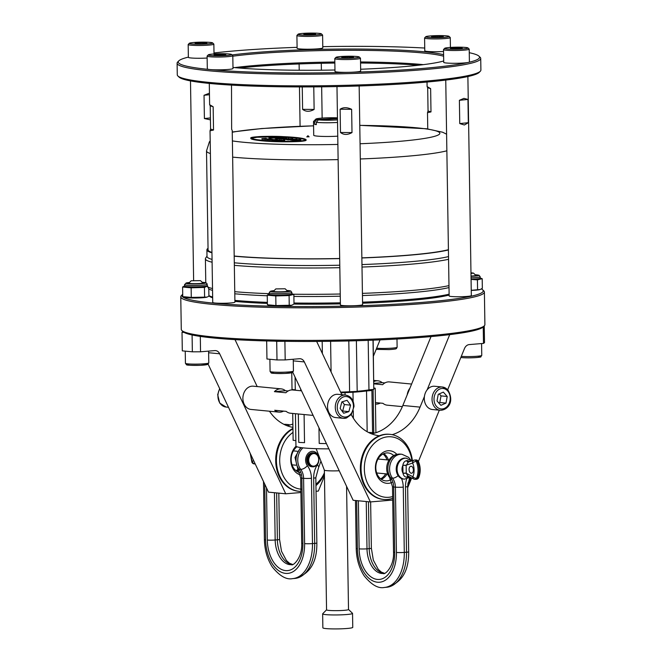 <?xml version="1.0" encoding="UTF-8"?>
<svg xmlns="http://www.w3.org/2000/svg" width="662" height="662" viewBox="0 0 662 662"><rect width="100%" height="100%" fill="white"/><g stroke="black" fill="none" stroke-linecap="round" stroke-linejoin="round"><path stroke-width="0.99" d="M322.179 341.385L322.369 353.5M330.603 341.294L331.083 371.945M340.624 392.119A39.008 3.393 -0.9 0 0 349.602 391.747L348.808 340.938M357.182 391.25A39.008 3.393 -0.9 0 0 368.966 389.852L368.188 340.342M295.078 377.158L295.277 389.844A39.008 3.393 -0.9 0 0 296.336 390.332M373.145 340.16L373.757 387.245M295.277 389.844L292.025 389.521L291.76 372.756M356.388 340.731L357.182 391.358L349.602 391.747M373.012 340.16L373.79 389.388L368.966 389.852M328.906 448.861A39.008 3.393 179.1 0 1 295.947 446.031L295.442 413.709M372.16 389.711A39.008 3.393 179.1 0 1 370.472 390.232L371.903 390.489L366.533 390.952A39.008 3.393 179.1 0 1 352.945 392.252L345.043 392.665A39.008 3.393 179.1 0 1 340.947 392.806M367.178 431.732L366.533 390.952M345.084 395.015L345.043 392.665M319.208 443.416L318.968 427.793L319.208 443.432L326.432 443.623M298.322 413.99L298.769 442.398L304.528 442.671L304.09 414.544M295.07 390.191L295.07 390.208A39.008 3.393 179.1 0 1 295.07 390.191A39.008 3.393 179.1 0 1 295.078 390.125L292.53 389.695M373.773 388.528L375.205 388.222L373.765 387.957M364.961 390.464A34.689 3.012 179.1 0 1 356.926 391.49M353.045 391.805A34.689 3.012 179.1 0 1 340.764 392.434M292.712 413.444L293.134 440.296L295.864 440.611M255.143 463.805L254.969 463.863A2.805 2.193 -108.8 0 1 252.272 461.306L253.728 460.81M254.531 463.921A2.805 1.713 -94.8 0 0 254.721 463.921A2.805 2.805 0 0 1 251.916 462.242A2.805 1.076 -23.4 0 1 252.272 461.306A11.941 7.299 -94.8 0 1 250.832 454.662M318.679 459.453A6.306 4.965 95.5 0 0 311.123 454.637A6.306 4.965 95.5 0 0 311.297 465.518A6.306 4.965 95.5 0 0 318.679 459.453M318.794 459.37A7.009 5.511 -84.5 0 1 312.596 466.801A7.009 5.511 -84.5 0 1 307.78 459.304A7.009 5.511 -84.5 0 1 313.937 452.849A7.009 5.511 -84.5 0 1 318.794 459.37M313.937 452.849L312.936 452.758A7.009 5.511 95.5 0 0 306.738 460.189A7.009 5.511 95.5 0 0 311.595 466.71L312.596 466.801M403.506 479.065A10.509 8.275 -84.5 0 1 396.281 467.811A10.509 8.275 -84.5 0 1 405.516 458.137L406.377 458.22A10.509 8.275 -84.5 0 0 397.084 469.375A10.509 8.275 -84.5 0 0 404.366 479.147L403.506 479.065M408.396 462.134L406.137 465.394L402.877 465.278C403.323 462.597 404.606 461.042 406.733 460.611L410.283 461.439M409.323 476.706L406.989 477.211C404.863 477.145 403.53 475.829 403.009 473.264L402.86 465.411A7.009 5.511 95.5 0 0 402 469.35A7.009 5.511 95.5 0 0 402.984 473.131L406.261 473.115L407.643 475.821L413.758 479.04A2.805 2.805 0 0 0 415.297 479.354A2.805 1.713 -94.8 0 0 416.497 478.303L417.598 478.212A2.805 1.473 23.6 0 0 418.74 477.592C420.759 472.42 420.693 467.099 418.525 461.637A2.805 2.805 0 0 0 415.719 459.958A2.805 1.713 -94.8 0 0 415.463 460.007M409.066 469.532A3.5 2.143 -94.8 0 0 411.507 473.231A3.5 2.143 -94.8 0 0 413.353 469.565A3.5 2.143 -94.8 0 0 410.928 466.247A3.5 2.143 -94.8 0 0 409.066 469.532M403.009 473.264L406.261 473.272L412.848 476.748A2.805 2.069 117.8 0 0 413.758 479.04M415.107 479.354A2.805 1.713 -94.8 0 0 415.297 479.354L416.398 479.263A2.805 1.713 85.2 0 0 417.598 478.212A14.746 9.011 -94.8 0 0 417.333 461.273L416.233 461.364A2.805 1.713 85.2 0 0 414.801 460.049A2.805 1.713 85.2 0 0 414.611 460.049A2.805 1.713 85.2 0 0 414.362 460.098A2.805 2.193 71.2 0 0 413.94 460.189A2.805 2.193 71.2 0 0 412.633 463.028A11.941 7.299 -94.8 0 1 412.848 476.748A2.805 1.473 23.6 0 0 416.497 478.303A14.746 9.011 85.2 0 0 416.233 461.364A2.805 1.076 -23.4 0 0 412.633 463.028L406.137 465.245L402.877 465.278M407.957 462.225L413.94 460.189A2.805 2.805 0 0 1 414.611 460.049L415.719 459.958A2.805 1.713 -94.8 0 1 415.91 459.958A2.805 1.713 -94.8 0 1 417.333 461.273A2.805 1.076 -23.4 0 1 418.525 461.637M408.098 462.184A2.334 1.374 84.9 0 1 406.733 460.611M407.734 460.529A2.334 1.481 -94.4 0 0 408.719 461.968M407.9 475.953A2.334 1.374 -94 0 0 406.989 477.211M407.991 477.128A2.334 1.473 84.4 0 1 408.429 476.235M293.994 303.022A124.969 10.865 -0.9 0 0 340.367 302.807M362.553 302.17A124.969 10.865 -0.9 0 0 449.109 294.185M184.566 285.918L182.596 287.035L191.136 287.813L204.442 287.416L207.57 286.058L208.787 288.971L208.894 295.583A124.969 10.865 -0.9 0 0 212.643 297.015M234.894 300.391A124.969 10.865 -0.9 0 0 267.357 302.377M206.991 256.128L205.625 258.13A126.599 11.006 -0.9 0 0 205.402 258.809A126.599 11.006 -0.9 0 0 212.097 262.226M234.34 265.346A126.599 11.006 -0.9 0 0 339.821 267.688M362.006 267.051A126.599 11.006 -0.9 0 0 448.563 259.297M207.57 286.058L206.776 284.023M207.587 286.927A126.599 11.006 -0.9 0 0 212.51 288.549M234.753 291.677A126.599 11.006 -0.9 0 0 269.202 293.671M293.448 294.226A126.599 11.006 -0.9 0 0 340.235 294.011M362.42 293.374A126.599 11.006 -0.9 0 0 448.977 285.62M208.787 288.971A124.969 10.865 -0.9 0 0 212.543 290.403M234.787 293.779A124.969 10.865 -0.9 0 0 267.258 295.765M293.895 296.411A124.969 10.865 -0.9 0 0 340.268 296.195M362.453 295.558A124.969 10.865 -0.9 0 0 449.01 287.573M392.682 498.337A32.703 25.735 -84.5 0 1 383.737 499.454L383.025 499.388A32.703 25.735 -84.5 0 1 360.368 466.925A32.703 25.735 -84.5 0 1 379.334 435.778A32.703 25.735 -84.5 0 1 389.281 434.28L389.992 434.346A32.703 25.735 -84.5 0 1 412.401 460.711M383.737 499.454A32.703 25.735 -84.5 0 1 361.088 467A32.703 25.735 -84.5 0 1 389.992 434.346M410.862 477.517A32.703 25.735 -84.5 0 1 407.676 484.973M383.795 453.652A14.018 11.031 -84.5 0 1 388.437 460.016M387.096 473.967A14.018 11.031 -84.5 0 1 381.329 479.321M393.716 455.53A14.018 11.031 95.5 0 0 388.205 452.949A14.018 11.031 95.5 0 0 375.817 466.942A14.018 11.031 95.5 0 0 385.524 480.852A14.018 11.031 95.5 0 0 390.928 479.669M411.963 460.86A30.369 23.898 95.5 0 0 386.914 436.887A30.369 23.898 95.5 0 0 364.365 467.124A30.369 23.898 95.5 0 0 392.657 496.566M407.842 483.434A30.369 23.898 95.5 0 0 410.457 477.302M391.937 482.474A16.351 12.868 -84.5 0 1 375.412 467.091A16.351 12.868 -84.5 0 1 383.257 452.328A16.351 12.868 -84.5 0 1 396.844 454.322M392.144 434.677A50.453 39.703 95.5 0 0 420.064 407.122L424.425 396.464A11.676 9.194 95.5 0 0 432.394 409.513L440.139 410.258C446.569 410.473 455.307 402.893 447.868 389.918L442.373 387.005A11.676 9.194 95.5 0 0 432.104 397.754A11.676 9.194 95.5 0 0 440.139 410.258M351.265 414.561A50.453 39.703 95.5 0 0 379.334 435.778M345.614 395.065A11.676 9.194 95.5 0 0 335.353 405.814A11.676 9.194 95.5 0 0 343.379 418.318L346.507 417.987L351.348 414.453L354.013 406.443C353.723 399.956 350.926 396.166 345.614 395.065L337.868 394.32A11.676 9.194 95.5 0 0 327.607 405.07A11.676 9.194 95.5 0 0 335.634 417.573L343.379 418.318A11.676 9.194 95.5 0 0 346.309 418.003M316.659 341.435L341.84 394.701M284.9 341.319L285.19 359.921L276.997 359.954L276.699 341.344L284.362 341.311A150.663 13.099 179.1 0 1 274.523 341.137A150.663 13.099 179.1 0 1 184.193 332.456L182.017 332.241L182.307 350.86L192.352 351.82L192.088 334.955M392.707 500.067L370.372 501.928L304.33 361.924A7.009 5.511 -84.5 0 0 300.217 358.738A7.009 5.511 -84.5 0 0 299.439 358.73L285.19 359.921M484.253 325.861L484.51 342.676L483.492 343.404L469.242 344.588A7.009 5.511 -84.5 0 0 464.459 348.593L447.678 389.711M439.328 410.183L418.417 461.414M411.673 477.939L407.66 487.77M483.492 343.404L483.235 326.896M447.57 389.786A11.676 9.194 95.5 0 0 442.373 387.005L434.628 386.26A11.676 9.194 95.5 0 0 427.122 389.86L449.713 334.633M371.556 433.817A50.453 39.703 95.5 0 0 374.758 433.072A32.703 25.735 95.5 0 0 372.061 432.625L371.349 432.559A32.703 25.735 95.5 0 0 368.568 432.485M372.061 432.625A32.703 25.735 95.5 0 0 368.767 432.576M380.65 478.825A14.018 11.031 95.5 0 0 383.298 476.888A14.018 11.031 95.5 0 0 385.665 473.827M387.005 459.875A14.018 11.031 95.5 0 0 383.041 454.016M324.421 474.1A32.703 25.735 -84.5 0 1 315.948 485.585M300.887 491.411A32.703 25.735 -84.5 0 1 299.092 491.32A32.703 25.735 -84.5 0 1 276.608 464.252A32.703 25.735 -84.5 0 1 292.96 428.868M299.092 491.32L298.372 491.245A32.703 25.735 -84.5 0 1 275.847 463.714A32.703 25.735 -84.5 0 1 292.952 428.43M298.703 470.053A14.018 11.031 -84.5 0 1 296.684 471.187M296.957 446.776A14.018 11.031 95.5 0 0 291.263 461.315A14.018 11.031 95.5 0 0 299.795 472.544M293.009 432.394A30.369 23.898 95.5 0 0 280.15 466.18A30.369 23.898 95.5 0 0 302.038 489.21M315.923 484.203A30.369 23.898 95.5 0 0 324.405 472.85M301.541 475.109A16.351 12.868 -84.5 0 1 291.106 463.425A16.351 12.868 -84.5 0 1 296.005 446.213M292.877 424.011A50.453 39.703 -84.5 0 1 290.113 424.938A50.453 39.703 -84.5 0 1 286.911 425.683M290.113 424.938A32.703 25.735 95.5 0 0 287.416 424.491A32.703 25.735 95.5 0 0 284.114 424.441M287.416 424.491L286.696 424.425A32.703 25.735 95.5 0 0 283.924 424.342M296.005 470.69A14.018 11.031 95.5 0 0 298.181 469.192M208.149 364.174L268.507 492.139L285.727 493.794L300.912 492.528M284.743 140.145L280.705 140.435L284.486 140.121L284.751 140.609L284.031 140.667M284.023 140.27L284.031 140.733L280.969 140.923L280.705 140.435M280.018 140.526L278.023 140.642L278.015 140.179L280.969 140.013M280.705 140.749L279.604 140.791L279.596 140.327L281.441 140.071L280.018 140.294M278.098 140.526L276.716 140.278M292.356 140.071L290.808 140.145L290.808 139.682L296.079 139.169L288.16 139.425L296.799 139.128L290.808 139.682M290.808 139.723L288.169 139.889L288.16 139.425M288.169 139.748L287.093 139.79L287.085 139.318L288.781 139.177L284.42 138.838L292.571 138.722L287.085 139.318M287.093 139.624L284.428 139.31M283.51 137.456L282.029 137.878M279.521 138.821L276.137 138.73L275.574 138.143L283.617 137.903L276.848 138.019L279.496 138.358L269.186 137.87M281.069 138.333L279.596 138.35M276.137 138.73L275.582 138.606L276.137 138.73M284.354 139.194L280.556 138.838M300.416 139.475L292.488 139.732L300.416 139.475L300.738 140.054L299.687 140.195L292.488 140.195M275.566 136.902L256.955 137.266L251.428 138.317M305.505 139.889C303.916 138.788 296.733 137.895 283.957 137.183M262.831 139.061L261.912 139.094L261.904 138.631L265.851 138.557M264.825 139.07L262.831 139.185L262.822 138.714L265.776 138.557M265.354 139.301L264.411 139.334L264.403 138.871L266.248 138.714M267.34 139.409L265.627 139.459L265.81 138.946M268.052 139.55L267.059 139.591L267.059 139.119L269.053 138.954M270.187 139.558L268.052 139.682L268.052 139.219L270.998 139.045M272.529 139.864L270.675 139.682M273.166 139.963L271.734 140.038L271.726 139.574L276.882 139.574L274.854 139.872L274.862 140.336L274.598 139.847L276.509 139.682M275.996 140.245L274.862 140.336M274.598 140.104L273.166 140.179L273.158 139.707L275.078 139.541M308.881 136.802L306.796 136.885L307.938 135.71L309.121 136.852M337.537 122.445A16.351 1.423 179.1 0 1 316.287 122.313L316.328 124.638A16.351 1.423 -0.9 0 1 314.69 124.398L314.657 122.065A16.351 1.423 179.1 0 1 313.507 121.568L313.73 135.296A16.351 1.423 -0.9 0 0 314.872 135.793A16.351 1.423 -0.9 0 0 337.752 136.173M250.824 138.085L250.832 138.548C251.916 140.51 275.673 142.727 300.283 141.428C304.371 141.039 306.316 140.601 306.109 140.121L306.101 139.657C304.388 138.259 296.742 137.249 283.179 136.637C272.405 135.9 249.169 136.521 250.824 138.085C251.908 140.046 275.665 142.256 300.275 140.965C304.363 140.576 306.307 140.137 306.101 139.657M210.392 153.543A123.802 10.766 179.1 0 1 206.511 150.944L208.067 249.822A123.802 10.766 -0.9 0 0 211.948 252.429M234.199 256.02A123.802 10.766 -0.9 0 0 339.672 258.503M361.857 257.857A123.802 10.766 -0.9 0 0 448.414 249.69M256.947 136.802C253.695 137.017 251.817 137.439 251.295 138.077C251.85 139.285 259.479 140.278 274.184 141.072C287.424 141.461 296.022 141.42 299.985 140.94C303.229 140.716 305.116 140.294 305.637 139.657C305.083 138.457 297.453 137.456 282.748 136.662C269.508 136.273 260.902 136.314 256.947 136.802M281.499 137.398L271.221 137.671M288.21 138.863L284.461 139.003L288.21 139.136M283.328 137.191L269.608 137.406L283.137 137.224M273.646 137.034L273.654 137.506M271.461 137.183L271.47 137.646M300.192 139.599L292.91 139.732L299.985 139.641M296.799 139.128L296.262 139.434M295.6 139.277L296.079 139.21M284.039 139.492L284.403 138.681L279.943 138.631L286.729 138.217L280.82 138.408L284.403 138.681M282.02 137.406L269.177 137.406L283.253 136.976L283.758 137.191L282.029 137.837M283.502 136.993L283.766 137.655M269.475 138.093L269.177 137.406M288.202 138.3L288.293 138.83M279.952 139.103L280.547 138.375M280.829 138.639L280.349 138.606M292.662 140.319L292.488 139.732M288.458 139.45L288.466 139.922M291.52 139.194L291.528 139.616M291.098 139.707L291.106 140.17M286.241 139.136L286.249 139.599M287.382 139.351L287.391 139.814M269.823 137.655L269.831 138.118M275.202 137.713L275.21 138.176M279.496 138.358L279.505 138.83M292.852 139.872L292.861 140.336M295.881 139.897L295.889 140.369M298.661 139.79L298.67 140.261M299.679 139.732L299.687 140.195M265.851 138.35L262.16 138.656L262.169 139.119M266.256 138.706L263.079 138.739L263.087 139.21M265.776 138.515L266.62 138.59L264.668 138.896L264.668 139.359M266.62 138.59L266.041 138.97M265.942 138.962L268.607 138.995M265.388 138.954L265.396 139.368M268.127 139.037L265.388 138.904M267.018 138.987L267.018 139.45M269.053 138.888L271.097 139.045M271.089 138.83L267.316 139.144L267.324 139.616M270.998 139.02L268.309 139.243L268.317 139.707M272.214 139.136L270.154 139.425L272.214 139.376M270.667 139.219L270.162 139.897M274.531 139.599L271.983 139.599L271.991 140.063M276.054 139.723L273.423 139.732L273.423 140.203M276.882 139.574L276.311 139.856M276.385 140.493L276.708 139.814M277.262 139.814L278.851 139.972L277.262 139.814M280.009 140.063L278.272 140.203L278.28 140.667M280.969 139.98L281.813 140.046L279.861 140.352L279.861 140.816M281.813 140.046L281.234 140.394M280.961 140.46L280.969 140.923M283.319 140.261L283.328 140.725M283.692 140.294L283.7 140.766M208.042 248.341A124.969 10.865 -0.9 0 0 206.9 249.847L206.999 256.459A124.969 10.865 -0.9 0 0 212.055 259.421M234.298 262.797A124.969 10.865 -0.9 0 0 339.78 265.214M361.965 264.577A124.969 10.865 -0.9 0 0 448.522 256.591M206.9 249.847A124.969 10.865 -0.9 0 0 211.956 252.81M234.199 256.186A124.969 10.865 -0.9 0 0 339.68 258.602M361.857 257.965A124.969 10.865 -0.9 0 0 448.422 249.979M209.151 296.013A123.802 10.766 -0.9 0 0 212.659 297.792M234.911 301.392A123.802 10.766 -0.9 0 0 267.374 303.419M293.887 304.081A123.802 10.766 -0.9 0 0 340.384 303.875M362.569 303.229A123.802 10.766 -0.9 0 0 449.126 295.053M313.507 121.568A16.351 1.423 179.1 0 1 313.573 121.436L315.865 119.094A14.018 1.216 -0.9 0 0 316.701 119.615L337.471 118.341M337.463 117.844A14.018 1.216 -0.9 0 0 315.865 119.094M314.657 122.065L316.701 119.615M316.287 122.313L318.331 119.855A14.018 1.216 -0.9 0 0 337.496 119.88M318.331 119.855L337.479 118.68M314.69 124.398L316.32 124.299M337.388 56.932A11.676 1.018 -0.9 0 0 335.973 57.354A11.676 1.018 -0.9 0 0 347.624 58.281A11.676 1.018 -0.9 0 0 359.243 56.99A11.676 1.018 -0.9 0 0 350.024 56.229A11.676 1.018 -0.9 0 0 337.388 56.932M353.516 57.453L347.74 57.851L341.84 57.66L341.708 57.073L347.484 56.675L353.384 56.874L353.516 57.453M359.243 56.99L360.426 58.132A12.851 1.117 179.1 0 1 360.476 58.223A12.851 1.117 179.1 0 1 347.649 59.547A12.851 1.117 179.1 0 1 334.782 58.628A12.851 1.117 179.1 0 1 334.831 58.529L335.973 57.354M334.782 58.628L334.98 71.43A12.851 1.117 -0.9 0 0 349.594 72.307A12.851 1.117 -0.9 0 0 360.674 71.024L360.476 58.223M347.5 57.842L347.484 56.675M353.392 57.462L353.384 56.874M418.566 65.224A120.294 10.46 -0.9 0 0 360.55 63.022M334.856 63.072A120.294 10.46 -0.9 0 0 239.437 68.037M480.339 71.223L479.197 72.398A150.663 13.099 179.1 0 1 272.438 86.631A150.663 13.099 179.1 0 1 179.063 77.106L177.879 75.973A151.83 13.199 -0.9 0 0 271.974 85.572A151.83 13.199 -0.9 0 0 480.339 71.223A151.83 13.199 -0.9 0 0 480.902 70.064L480.72 58.43A151.83 13.199 179.1 0 1 271.792 73.937A151.83 13.199 179.1 0 1 177.102 63.196A151.83 13.199 179.1 0 1 177.656 62.038L178.806 60.863A150.663 13.099 -0.9 0 0 210.02 69.551A12.851 1.117 -0.9 0 0 224.335 69.7A12.851 1.117 -0.9 0 0 232.999 68.5L232.801 55.707A12.851 1.117 179.1 0 1 219.974 57.023A12.851 1.117 179.1 0 1 207.107 56.113A12.851 1.117 179.1 0 1 207.156 56.013L208.298 54.838A11.676 1.018 -0.9 0 0 219.95 55.765A11.676 1.018 -0.9 0 0 231.568 54.474A11.676 1.018 -0.9 0 0 219.718 53.738A11.676 1.018 -0.9 0 0 208.298 54.838M334.964 69.998A120.294 10.46 179.1 0 1 283.634 70.048A120.294 10.46 179.1 0 1 232.983 67.458M232.064 54.954A120.294 10.46 179.1 0 1 348.617 49.021A120.294 10.46 179.1 0 1 443.598 54.714M443.697 60.978A120.294 10.46 179.1 0 1 360.649 69.245M207.107 56.113L207.314 68.906A12.851 1.117 -0.9 0 0 210.02 69.551A150.663 13.099 -0.9 0 0 272.214 72.671A150.663 13.099 -0.9 0 0 349.594 72.307A150.663 13.099 -0.9 0 0 468.464 62.402A12.851 1.117 -0.9 0 0 469.408 61.963L469.209 49.17A12.851 1.117 179.1 0 1 459.817 50.395A12.851 1.117 179.1 0 1 445.361 50.122A12.851 1.117 179.1 0 1 443.515 49.576A12.851 1.117 179.1 0 1 443.565 49.476L444.707 48.301A11.676 1.018 -0.9 0 0 446.345 48.889A11.676 1.018 -0.9 0 0 459.974 49.12A11.676 1.018 -0.9 0 0 467.976 47.937A11.676 1.018 -0.9 0 0 456.333 47.192A11.676 1.018 -0.9 0 0 444.707 48.301M212.626 42.898A11.676 1.018 -0.9 0 0 210.996 42.492A11.676 1.018 -0.9 0 0 198.352 42.227A11.676 1.018 -0.9 0 0 189.365 43.262A11.676 1.018 -0.9 0 0 201.016 44.188A11.676 1.018 -0.9 0 0 212.626 42.898L213.809 44.04A12.851 1.117 179.1 0 1 213.859 44.131A12.851 1.117 179.1 0 1 201.033 45.455A12.851 1.117 179.1 0 1 188.174 44.536L188.372 57.337A12.851 1.117 -0.9 0 0 207.14 58.033M296.907 35.483L297.106 48.276A12.851 1.117 -0.9 0 0 306.754 49.211A12.851 1.117 -0.9 0 0 321.194 48.442A12.851 1.117 -0.9 0 0 322.799 47.871L322.601 35.078A12.851 1.117 179.1 0 1 320.996 35.64A12.851 1.117 179.1 0 1 306.556 36.41A12.851 1.117 179.1 0 1 296.907 35.483A12.851 1.117 179.1 0 1 296.957 35.384L298.099 34.209A11.676 1.018 -0.9 0 0 306.332 35.144A11.676 1.018 -0.9 0 0 319.953 34.449A11.676 1.018 -0.9 0 0 321.368 33.845A11.676 1.018 -0.9 0 0 309.717 33.1A11.676 1.018 -0.9 0 0 298.099 34.209M449.035 36.36A11.676 1.018 -0.9 0 0 437.392 35.616A11.676 1.018 -0.9 0 0 425.774 36.724A11.676 1.018 -0.9 0 0 437.632 37.643A11.676 1.018 -0.9 0 0 449.035 36.36L450.218 37.494A12.851 1.117 179.1 0 1 450.268 37.593A12.851 1.117 179.1 0 1 437.665 38.909A12.851 1.117 179.1 0 1 424.582 37.999L424.781 50.792A12.851 1.117 -0.9 0 0 437.872 51.71A12.851 1.117 -0.9 0 0 443.548 51.495M443.515 49.576L443.722 62.369A12.851 1.117 -0.9 0 0 445.567 62.915A12.851 1.117 -0.9 0 0 457.574 63.262A12.851 1.117 -0.9 0 0 468.464 62.402A150.663 13.099 -0.9 0 0 478.94 56.146A150.663 13.099 -0.9 0 0 469.267 52.703M188.372 57.122A150.663 13.099 -0.9 0 0 178.806 60.863M297.089 47.341A150.663 13.099 -0.9 0 0 214 52.968M424.739 48.045A150.663 13.099 -0.9 0 0 322.775 46.654M177.102 63.196L177.284 74.831A151.83 13.199 -0.9 0 0 177.879 75.973M478.94 56.146L480.124 57.288A151.83 13.199 179.1 0 1 480.72 58.43M234.596 67.615A119.127 10.36 179.1 0 1 334.84 62.013M360.533 61.963A119.127 10.36 179.1 0 1 423.39 64.644M443.623 56.237A119.127 10.36 -0.9 0 0 350.198 50.287A119.127 10.36 -0.9 0 0 232.809 56.196M309.626 34.689L309.609 33.53L303.833 33.928L303.957 34.507L315.633 34.308L315.509 33.721L315.517 34.316M309.609 33.53L315.509 33.721M321.368 33.845L322.543 34.978A12.851 1.117 179.1 0 1 322.601 35.078M219.809 54.16L214.033 54.557L214.165 55.136L225.841 54.938L225.709 54.35L219.809 54.16L219.825 55.318M225.717 54.946L225.709 54.35M231.568 54.474L232.751 55.608A12.851 1.117 179.1 0 1 232.801 55.707M200.892 43.75L200.867 42.591L195.1 42.98L195.224 43.568L201.124 43.758L206.9 43.361L206.776 42.782L206.784 43.369M200.867 42.591L206.776 42.782M188.174 44.536A12.851 1.117 179.1 0 1 188.215 44.437L189.365 43.262M437.301 37.213L437.276 36.046L431.508 36.443L431.632 37.022L437.532 37.221L443.308 36.824L443.184 36.244L443.192 36.832M437.276 36.046L443.184 36.244M424.582 37.999A12.851 1.117 179.1 0 1 424.623 37.899L425.774 36.724M462.126 48.409L462.117 47.813L450.441 48.02L450.574 48.599L456.474 48.789L462.25 48.4L462.117 47.813M456.234 48.781L456.217 47.623M467.976 47.937L469.159 49.071A12.851 1.117 179.1 0 1 469.209 49.17M430.631 88.642L430.995 111.911L427.503 112.672L428.049 110.951L427.685 87.682L427.098 86.59L430.631 88.642L427.685 87.682M428.049 110.951L430.995 111.911M231.51 85.108L231.634 129.338L232.221 130.439L234.919 302.137A11.097 0.968 179.1 0 1 223.839 303.27A11.097 0.968 179.1 0 1 212.734 302.484L210.036 130.786L213.528 130.025L213.156 106.756L210.21 105.796L210.582 129.057L210.036 130.786M210.21 105.796L209.622 104.695L213.156 106.756M213.528 130.025L210.582 129.057M409.91 388.205A11.676 9.194 95.5 0 0 407.204 394.809L431.02 336.586M380.261 403.059A11.676 9.194 -84.5 0 1 375.718 404.068A11.676 9.194 -84.5 0 1 375.453 404.035L375.718 404.068M375.428 402.587L382.934 403.315A11.676 9.194 95.5 0 0 387.196 405.169L402.355 406.625M411.607 384.051L389.43 381.916A11.676 9.194 95.5 0 0 382.644 384.696L373.831 383.852M373.798 381.626A11.676 9.194 -84.5 0 1 377.952 380.815A11.676 9.194 -84.5 0 1 382.222 382.677L384.895 382.934M382.222 382.677L373.823 383.372M316.039 491.27L318.348 491.08L324.454 476.11M373.393 356.181L379.814 340.458A7.009 5.511 -84.5 0 1 380.079 339.871M292.935 427.379A50.453 39.703 -84.5 0 1 269.451 411.21M257.195 386.567L235.002 339.623M184.193 332.456A150.663 13.099 179.1 0 1 183.06 331.654L181.876 330.52A151.83 13.199 -0.9 0 0 272.537 340.036A151.83 13.199 -0.9 0 0 426.345 335.957A151.83 13.199 -0.9 0 0 484.344 325.762A151.83 13.199 -0.9 0 0 484.898 324.603L484.394 292.033A151.83 13.199 179.1 0 1 332.787 307.615A151.83 13.199 179.1 0 1 180.767 296.799A151.83 13.199 179.1 0 1 181.33 295.641L182.472 294.466A150.663 13.099 -0.9 0 0 332.763 306.349A150.663 13.099 -0.9 0 0 482.615 289.749A150.663 13.099 -0.9 0 0 481.423 288.922M182.969 331.563L182.017 332.241M200.305 336.404L200.545 351.787L214.794 350.595A7.009 5.511 -84.5 0 1 215.572 350.603A7.009 5.511 -84.5 0 1 219.685 353.789L285.727 493.794M200.545 351.787L192.352 351.82M281.201 388.875A11.676 9.194 -84.5 0 1 285.463 390.729L274.407 391.656A11.676 9.194 -84.5 0 1 281.201 388.875L253.223 386.186A11.676 9.194 95.5 0 0 242.954 396.935A11.676 9.194 95.5 0 0 250.989 409.439L278.967 412.128A11.676 9.194 -84.5 0 1 274.697 410.266L286.174 411.367A11.676 9.194 95.5 0 0 290.444 413.229L313.126 415.405M484.344 325.762L483.194 326.937A150.663 13.099 179.1 0 1 284.362 341.311M370.372 501.928L353.152 500.273L292.794 372.309M266.67 340.947L266.952 358.994L276.997 359.954M274.523 341.137L276.699 341.344M374.758 433.072A50.453 39.703 95.5 0 0 402.844 405.467L407.204 394.809M482.615 289.749L483.79 290.891A151.83 13.199 179.1 0 1 484.394 292.033M180.767 296.799L181.28 329.378A151.83 13.199 -0.9 0 0 181.876 330.52M267.398 304.777L269.724 305.571A11.328 0.985 -0.9 0 0 276.708 306.15A11.328 0.985 -0.9 0 0 291.719 305.223L275.93 305.554L267.398 304.777L267.249 295.169L275.781 295.947L289.087 295.55L293.862 294.383L291.868 293.696M182.753 296.642L185.079 297.437A11.328 0.985 -0.9 0 0 196.084 298.008A11.328 0.985 -0.9 0 0 207.074 297.089L191.285 297.412L182.753 296.642L182.596 287.035M471.245 290.411A11.328 0.985 -0.9 0 0 476.218 290.13A11.328 0.985 -0.9 0 0 480.049 289.542L471.245 290.312M359.16 85.977L362.594 304.652A11.097 0.968 179.1 0 1 351.514 305.794A11.097 0.968 179.1 0 1 340.409 305L336.975 86.573M467.885 76.544L471.327 295.6A11.097 0.968 179.1 0 1 467.049 296.427A11.097 0.968 179.1 0 1 455.365 296.717A11.097 0.968 179.1 0 1 449.142 295.947L445.749 80.085M283.51 411.11A11.676 9.194 -84.5 0 1 278.967 412.128M285.463 390.729L288.135 390.985M301.533 390.828L292.678 389.976A11.676 9.194 95.5 0 0 285.885 392.756L274.407 391.656M342.163 411.185L342.676 411.028L344.381 404.556L350.579 405.152L348.874 411.623L343.652 413.245L340.144 408.396L341.849 401.925L347.062 400.303L350.579 405.152M342.362 401.768L344.381 404.556M342.676 411.028L348.874 411.623M438.782 402.943L439.791 402.504L441.016 395.884L439.254 393.89M447.214 396.48L443.333 392.103L438.244 394.337L437.019 400.949L440.892 405.334L445.989 403.1L447.214 396.48L441.016 395.884M439.791 402.504L445.989 403.1M427.122 389.86A11.676 9.194 95.5 0 0 424.425 396.464M210.433 119.863L204.401 118.539L204.037 95.27L209.44 93.193M204.037 95.27L209.465 94.724M204.401 118.539L210.4 117.935M313.771 86.879L314.127 109.445C309.7 111.911 305.861 111.878 302.608 109.338L302.253 86.921M302.608 109.338L314.127 109.445M459.751 123.571L464.36 124.994L468.324 122.71L467.951 99.449L459.387 100.301L459.751 123.571L468.324 122.71M459.387 100.301L463.938 98.373L467.951 99.449M340.119 109.222L340.483 132.491C343.735 135.023 347.575 135.056 352.002 132.59L351.638 109.321L340.119 109.222C343.297 107.161 347.136 107.194 351.638 109.321M352.002 132.59L340.483 132.491M348.51 609.47L352.482 613.293A14.953 1.299 179.1 0 1 352.54 613.409L352.763 627.369A14.953 1.299 179.1 0 1 337.835 628.9A14.953 1.299 179.1 0 1 322.866 627.833L322.642 613.873A14.953 1.299 179.1 0 1 322.7 613.757L326.556 609.818M352.54 613.409A14.953 1.299 179.1 0 1 337.612 614.94A14.953 1.299 179.1 0 1 322.642 613.873M339.234 470.765A10.981 0.952 179.1 0 1 324.363 470.136A10.981 0.952 179.1 0 1 324.355 470.103M346.574 486.322L348.51 609.512A10.981 0.952 179.1 0 1 337.546 610.637A10.981 0.952 179.1 0 1 326.556 609.859L324.363 470.119M470.972 272.794L473.446 273.083L475.812 275.351A7.009 0.612 179.1 0 1 471.021 276.062M471.071 279.24A11.328 0.985 -0.9 0 0 480.207 278.131L480.182 276.733A11.328 0.985 179.1 0 1 479.445 277.097A11.328 0.985 179.1 0 1 471.046 277.841M471.071 279.397L477.418 279.869L482.193 278.694L480.198 278.007M477.418 279.869L477.575 289.468M482.193 278.694L482.35 288.301L480.471 289.385M473.446 273.083L470.98 273.514M200.47 280.63L202.829 282.906A7.009 0.612 179.1 0 1 195.861 283.675A7.009 0.612 179.1 0 1 188.869 283.121L191.161 280.779L200.47 280.63L191.161 280.779M207.198 284.288A11.328 0.985 179.1 0 1 195.886 285.446A11.328 0.985 179.1 0 1 184.549 284.643L184.566 286.034A11.328 0.985 -0.9 0 0 195.902 286.845A11.328 0.985 -0.9 0 0 207.223 285.678M209.366 295.831L207.496 296.932M191.136 287.813L191.285 297.412M204.442 287.416L204.591 297.023M285.115 288.764L287.474 291.04A7.009 0.612 179.1 0 1 280.506 291.81A7.009 0.612 179.1 0 1 273.514 291.255L275.806 288.913L285.115 288.764L275.806 288.913M269.194 292.778L269.211 294.176A11.328 0.985 -0.9 0 0 280.556 294.979A11.328 0.985 -0.9 0 0 291.868 293.82L291.851 292.422A11.328 0.985 179.1 0 1 284.329 293.465A11.328 0.985 179.1 0 1 271.751 293.357A11.328 0.985 179.1 0 1 269.194 292.778L270.245 291.288L274.134 290.635M269.211 294.052L267.249 295.169M275.781 295.947L275.93 305.554M289.087 295.55L289.236 305.157M293.862 294.383L294.011 303.982L292.141 305.066M255.176 463.88L254.721 463.921A2.805 1.713 -94.8 0 0 254.969 463.863L255.168 463.847M301.318 447.661A14.018 11.031 95.5 0 0 298.951 469.159A5.602 2.631 142.8 0 1 297.743 468.58L295.004 457.467L300.581 447.562M278.818 493.132L279.546 539.398A5.602 0.488 179.1 0 1 277.386 539.82L275.169 540.002A5.602 0.488 179.1 0 1 267.307 540.035A28.963 17.692 -94.8 0 0 285.545 570.594A28.963 17.692 -94.8 0 0 302.89 543.461L301.864 478.163L303.585 478.328A14.018 11.031 95.5 0 0 300.672 469.325L298.951 469.159A14.018 11.031 -84.5 0 1 301.864 478.163A5.602 0.488 179.1 0 1 300.68 477.881L297.743 468.58M276.65 492.917L277.386 539.82A23.36 14.266 -94.8 0 0 292.414 564.487M274.432 492.71L275.169 540.002A23.36 14.266 -94.8 0 0 291.454 564.653C292.604 566.449 302.526 558.182 301.707 543.179A5.602 0.488 -0.9 0 0 302.89 543.461M264.709 484.079L265.586 539.869A31.768 19.405 -94.8 0 0 285.595 573.391A31.768 19.405 -94.8 0 0 304.611 543.626A5.602 0.488 -0.9 0 0 312.472 543.585L314.682 543.403L313.664 478.105A19.62 15.441 -84.5 0 1 317.33 464.856A8.407 6.62 95.5 0 0 316.759 453.304A8.407 6.62 95.5 0 0 307.573 454.066A8.407 6.62 95.5 0 0 307.375 465.684A5.602 2.631 142.8 0 1 300.672 469.325A14.018 11.031 -84.5 0 1 302.989 447.86M267.307 540.035L266.488 487.853M317.33 464.856A5.602 1.903 32.8 0 1 318.596 467.562L320.921 461.149M313.664 478.105A5.602 0.488 -0.9 0 0 315.824 477.691L318.596 467.562M265.586 539.869A5.602 0.488 179.1 0 1 264.403 539.588C264.651 549.981 267.258 559.059 272.214 566.821C279.596 576.014 286.398 579.953 292.621 578.621A37.37 22.831 -94.8 0 0 312.472 543.585L311.446 478.295A5.602 0.488 179.1 0 1 303.585 478.328L304.611 543.626M307.375 465.684A19.62 15.441 -84.5 0 1 311.446 478.295M316.85 542.981C317.106 562.452 309.766 574.268 294.83 578.439A37.37 22.831 -94.8 0 0 314.682 543.403A5.602 0.488 -0.9 0 0 316.85 542.981L315.824 477.691M406.137 465.394L406.261 473.115M418.74 477.592A2.805 2.805 0 0 1 416.398 479.263A2.805 1.713 85.2 0 1 416.216 479.263M393.526 552L392.5 486.711A5.602 0.488 -0.9 0 0 393.683 486.992L394.709 552.282A5.602 0.488 179.1 0 1 393.526 552C394.345 567.003 384.423 575.278 383.281 573.482A23.36 14.266 85.2 0 1 366.996 548.823L369.206 548.641L368.469 501.746M384.233 573.309A23.36 14.266 85.2 0 1 369.206 548.641A5.602 0.488 -0.9 0 0 371.365 548.219L373.318 560.11L378.242 569.337L381.312 572.084L384.374 573.275M394.709 552.282A28.963 17.692 85.2 0 1 377.373 579.424A28.963 17.692 85.2 0 1 359.127 548.864A5.602 0.488 -0.9 0 0 366.996 548.823L366.252 501.531M355.469 500.497L356.222 548.417A5.602 0.488 -0.9 0 0 357.406 548.699L356.653 500.613M359.127 548.864L358.374 500.778M392.5 486.711L389.562 477.401A5.602 2.631 -37.2 0 0 390.77 477.989A14.018 11.031 -84.5 0 1 393.683 486.992L395.404 487.158A14.018 11.031 95.5 0 0 392.492 478.154A14.018 11.031 -84.5 0 1 390.803 462.407A14.018 11.031 -84.5 0 1 401.983 454.273L400.262 454.107A14.018 11.031 95.5 0 0 389.082 462.242A14.018 11.031 95.5 0 0 390.77 477.989L392.492 478.154A5.602 2.631 -37.2 0 0 398.11 475.639M408.669 551.81A5.602 0.488 179.1 0 1 406.509 552.224A37.37 22.831 85.2 0 1 386.649 587.268C401.586 583.098 408.926 571.281 408.669 551.81L407.643 486.512A5.602 0.488 179.1 0 1 405.483 486.934A19.62 15.441 -84.5 0 1 406.642 479.031M405.483 486.934L406.509 552.224L404.292 552.414A5.602 0.488 179.1 0 1 396.43 552.447A31.768 19.405 85.2 0 1 377.414 582.212A31.768 19.405 85.2 0 1 357.406 548.699M396.43 552.447L395.404 487.158A5.602 0.488 -0.9 0 0 403.266 487.116L404.292 552.414A37.37 22.831 85.2 0 1 384.44 587.451L386.649 587.268M401.511 478.543A19.62 15.441 -84.5 0 1 403.266 487.116M313.581 125.854A109.784 9.541 -0.9 0 0 262.649 128.552A109.784 9.541 -0.9 0 0 232.254 132.226M232.387 140.915A109.784 9.541 -0.9 0 0 337.885 144.432M360.062 143.753A109.784 9.541 -0.9 0 0 439.849 133.31A109.784 9.541 -0.9 0 0 359.78 125.383M446.858 150.804A123.802 10.766 179.1 0 1 360.302 158.971M338.125 159.616A123.802 10.766 179.1 0 1 232.643 157.134M300.275 140.965L300.283 141.428M264.055 138.656L264.064 139.128M269.211 139.169L269.219 139.632M273.116 139.5L273.125 139.972M274.465 139.649L274.473 140.112M279.248 140.121L279.256 140.584M228.481 407.271L226.023 407.039A11.676 9.194 -84.5 0 1 219.991 403.175A11.676 9.194 -84.5 0 1 219.784 388.834M219.685 353.789L208.629 352.73M304.33 361.924L293.274 360.864M402.844 405.467L420.064 407.122M293.249 359.251L293.432 371.059A11.676 1.018 179.1 0 1 281.772 372.259A11.676 1.018 179.1 0 1 270.079 371.423L269.889 359.276M289.228 371.903A10.278 0.894 179.1 0 1 288.988 373.161A10.278 0.894 179.1 0 1 274.589 373.385A10.278 0.894 179.1 0 1 274.308 372.143M481.58 343.561L481.771 355.37A11.676 1.018 179.1 0 1 475.084 356.396A11.676 1.018 179.1 0 1 462.672 356.454A11.676 1.018 179.1 0 1 461.29 356.363M477.559 356.222A10.278 0.894 179.1 0 1 477.633 357.447A10.278 0.894 179.1 0 1 463.582 357.745M208.604 351.108L208.787 362.925A11.676 1.018 179.1 0 1 197.127 364.117A11.676 1.018 179.1 0 1 185.434 363.289L185.236 351.141M204.575 363.769A10.278 0.894 179.1 0 1 204.343 365.027A10.278 0.894 179.1 0 1 189.936 365.25A10.278 0.894 179.1 0 1 189.663 364.001M396.993 339.018L397.117 347.236A11.676 1.018 179.1 0 1 389.537 348.303A11.676 1.018 179.1 0 1 376.645 348.22M346.954 416.729A10.278 8.085 95.5 0 0 351.456 399.658A10.278 8.085 95.5 0 0 337.678 403.936A10.278 8.085 95.5 0 0 346.954 416.729M447.678 390.928A10.278 8.085 95.5 0 0 434.222 396.828A10.278 8.085 95.5 0 0 444.45 408.396A10.278 8.085 95.5 0 0 447.678 390.928M471.021 276.327A9.93 0.861 -0.9 0 0 478.113 275.682A9.93 0.861 -0.9 0 0 475.184 274.755M189.473 282.5A9.93 0.861 -0.9 0 0 186.568 282.906A9.93 0.861 -0.9 0 0 191.326 283.907A9.93 0.861 -0.9 0 0 204.136 283.41A9.93 0.861 -0.9 0 0 202.208 282.302L206.139 282.848L207.165 283.973M274.118 290.643A9.93 0.861 -0.9 0 0 272.81 291.868A9.93 0.861 -0.9 0 0 287.482 291.71A9.93 0.861 -0.9 0 0 286.853 290.444M300.689 389.049L300.722 390.754M373.087 389.612L373.765 432.865M375.9 432.716L375.205 388.222M372.574 432.683L371.903 390.489M353.392 418.268L353.276 410.763M353.127 401.346L352.987 392.301M251.916 462.242L250.236 453.396M297.213 451.244L293.382 450.88M295.873 465.196L292.041 464.832M301.707 543.179L300.68 477.881M279.546 539.398L281.499 551.281L286.423 560.515L289.493 563.263L292.554 564.446M263.493 481.497L264.403 539.588M294.83 578.439L292.621 578.621M404.366 479.147L410.382 477.261M411.698 460.951L406.377 458.22M407.643 475.821L408.115 475.912M376.686 472.966L387.692 474.025M378.027 459.014L389.033 460.073M371.365 548.219L370.637 501.904M389.562 477.401C383.215 469.358 387.634 453.594 400.262 454.107M356.222 548.417C356.47 558.802 359.077 567.88 364.034 575.65C371.415 584.844 378.217 588.775 384.44 587.451M409.588 477.84L407.643 486.512M410.821 460.107L408.595 457.318L401.983 454.273M205.774 282.724L205.402 258.809M446.602 134.196L442.621 132.226L426.568 128.759L359.772 125.325M313.581 125.805L261.697 128.544L232.246 131.995M206.511 150.944L209.366 141.925L210.193 140.865M296.932 139.624L296.924 139.152M292.927 139.268L292.918 138.805M283.65 139.417L283.642 138.954M283.965 137.564L283.957 137.1M268.954 137.969L268.946 137.506M279.521 139.003L279.513 138.54M288.615 138.838L288.607 138.375M300.821 140.013L300.813 139.55M292.356 140.253L292.356 139.79M266.902 139.119L266.894 138.656M268.648 139.285L268.64 138.821M266.86 139.31L266.852 138.846M265.363 139.392L265.354 138.929M267.382 139.376L267.374 138.912M269.79 139.814L269.782 139.351M277.138 140.096L277.13 139.632M275.706 139.963L275.698 139.5M279.554 140.344L279.546 139.881M276.004 140.41L275.996 139.947M282.095 140.576L282.086 140.112M214.016 53.961L213.859 44.131M450.425 47.424L450.268 37.593M427.76 128.925L427.503 112.672M427.098 86.59L427.023 82.038M209.622 104.695L209.291 83.42M377.952 380.815L373.773 380.418M226.023 407.039L219.685 403.026L217.682 394.676L219.66 388.577M293.432 371.059L292.372 372.557L285.049 373.442C275.632 373.542 270.998 373.351 271.139 372.872L270.079 371.423M481.771 355.37L480.703 356.868C482.391 356.901 474.414 358.241 463.483 357.745L460.826 357.505M208.787 362.925L207.727 364.414L200.404 365.3C190.987 365.407 186.353 365.217 186.494 364.729L185.434 363.289M397.117 347.236L396.455 348.51C395.396 348.717 398.077 348.957 389.115 349.602L376.182 349.37M193.627 280.415L190.49 80.905M322.146 118.084L321.658 86.813M321.393 70.205L321.285 63.295M300.085 126.26L299.464 86.912M299.207 70.246L299.108 63.949M324.363 470.136L316.138 448.687M480.182 276.733L479.081 275.276L475.175 274.747M184.549 284.643L186.254 282.939L189.481 282.492M286.845 290.428L290.792 290.982L291.851 292.422"/></g></svg>
